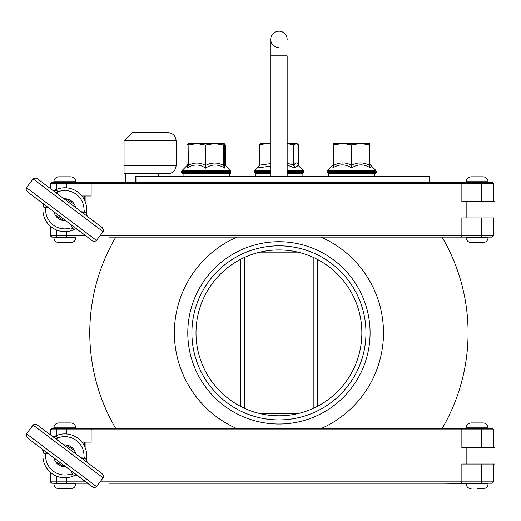 <?xml version="1.0" encoding="UTF-8"?>
<svg xmlns="http://www.w3.org/2000/svg" width="521" height="521" viewBox="0 0 521 521"><rect width="100%" height="100%" fill="white"/><g stroke="black" fill="none" stroke-linecap="round" stroke-linejoin="round"><path stroke-width="0.78" d="M195.531 307.976A87.04 87.04 0 0 0 299.08 417.542A87.04 87.04 0 0 0 342.193 273.089A87.04 87.04 0 0 0 195.531 307.976M199.471 309.155A82.924 82.924 0 0 1 361.47 340.871A82.924 82.924 0 0 1 278.937 415.791A82.924 82.924 0 0 1 199.471 309.155M320.929 237.114A104.558 104.558 0 0 1 321.424 428.405M236.449 428.405A104.558 104.558 0 0 1 236.944 237.114M278.937 419.906A87.04 87.04 0 0 0 354.313 289.35A87.04 87.04 0 0 0 203.561 289.35A87.04 87.04 0 0 0 278.937 419.906A87.04 87.04 0 0 0 365.97 332.867A87.04 87.04 0 0 0 278.937 245.834A87.04 87.04 0 0 0 191.897 332.867A87.04 87.04 0 0 0 278.937 419.906A87.04 87.04 0 0 0 365.97 332.867A87.04 87.04 0 0 0 278.937 245.834A87.04 87.04 0 0 0 191.897 332.867A87.04 87.04 0 0 0 278.937 419.906M109.501 483.228L492.208 483.228L493.582 481.86L461.867 481.86L461.867 464.042L494.95 464.042L494.95 447.591L461.867 447.591L461.867 429.773L66.818 429.773L66.818 433.98M85.125 442.108L85.125 447.539M466.191 483.228L488.099 483.228L488.099 483.775C487.806 486.777 486.158 488.418 483.162 488.711L477.549 488.711M443.723 428.405L466.165 428.405L466.165 427.852L488.099 427.852L488.099 428.405L466.191 428.405M471.101 422.922C468.105 423.215 466.458 424.856 466.165 427.852C466.458 424.856 468.105 423.215 471.101 422.922L483.162 422.922C486.158 423.215 487.806 424.856 488.099 427.852C487.806 424.856 486.158 423.215 483.162 422.922M92.035 486.634L72.999 472.287L72.536 474.09L70.791 474.051L74.633 475.426A21.928 21.928 0 0 1 43.263 451.772L45.64 455.093L45.119 453.426L46.734 452.482L42.351 449.18L93.07 487.22L94.887 487.493L96.333 486.829L103.308 477.581L103.471 475.66L101.934 473.504L36.561 424.407L34.406 424.198L33.09 425.038L103.138 477.842M77.44 475.634L77.44 475.634A2.742 2.742 0 0 0 74.633 475.426M43.263 451.772A2.742 2.742 0 0 0 42.286 449.135A2.742 2.742 0 0 1 43.263 451.772L42.286 449.135L27.691 438.128L26.271 436.311L26.324 434.052L33.09 425.038M48.479 453.798L45.119 453.426M72.536 474.09L71.247 470.964M77.375 475.582L27.691 438.128M81.152 457.829L84.513 458.206L83.992 456.539L86.369 459.861A21.928 21.928 0 0 0 54.998 436.207L58.84 437.581L57.095 437.542L58.378 440.668M52.191 435.999L52.191 435.999A2.742 2.742 0 0 0 54.998 436.207M57.089 437.536L56.633 439.346M86.369 459.861L87.346 462.498A2.742 2.742 0 0 1 86.369 459.861A2.742 2.742 0 0 0 87.346 462.498M82.898 459.151L84.513 458.213M65.718 444.888L74.314 450.333M75.558 453.615A10.967 10.967 0 0 0 63.972 444.882L64.812 444.849M54.073 458.018A10.967 10.967 0 0 0 65.659 466.751L64.812 466.783M63.914 466.744L55.317 461.3M84.786 446.757L84.786 442.108M50.732 429.773L50.732 434.898L50.732 429.773L52.107 428.405A1.368 1.368 -90 0 0 50.732 429.773L50.856 434.996L50.856 429.773A1.368 1.368 0 0 1 52.23 428.405L492.208 428.405L493.582 429.773L481.306 429.773L481.306 447.591M483.162 488.711C486.158 488.418 487.806 486.777 488.099 483.775L443.781 483.228M50.732 472.625L50.732 481.86L52.107 483.228A1.368 1.368 90 0 1 50.732 481.86L50.856 472.729L50.856 481.86A1.368 1.368 0 0 0 52.23 483.228L87.515 483.228L75.779 483.228L75.779 483.775C75.486 486.777 73.845 488.418 70.843 488.711L58.782 488.711L70.843 488.711M53.878 483.228L56.203 483.228M50.856 481.86A1.368 1.368 0 0 0 52.23 483.228A1.368 1.368 0 0 1 50.856 481.86L56.34 481.86L56.34 476.044M466.158 447.591L466.158 464.042M81.934 442.108L91.136 442.108L91.136 429.773L92.425 428.405M50.856 429.773A1.368 1.368 0 0 1 52.23 428.405A1.368 1.368 0 0 0 50.856 429.773L56.34 429.773L56.34 435.589M471.101 488.711L471.114 488.711C468.105 488.418 466.458 486.777 466.165 483.775C466.458 486.777 468.105 488.418 471.101 488.711M58.801 422.922L70.843 422.922L58.801 422.922M85.125 195.994L85.125 201.425M255.772 176.476L255.635 173.597L270.712 173.597M287.156 173.597L302.239 173.597L303.606 172.23L287.156 172.23M259.308 144.942L261.119 143.444L266.726 143.444L259.308 144.942L259.465 165.157L258.058 167.983L259.465 165.157L270.712 163.581M259.158 166.088L258.058 167.983L270.712 165.939M297.237 143.724L296.28 143.444L298.566 144.942L298.566 165.157C297.042 162.148 295.518 162.148 293.994 165.157L293.623 165.157L294.814 167.983L293.994 165.157L293.994 144.942L287.156 143.607M287.156 165.059L294.814 167.983L298.207 165.457M278.937 47.632A8.225 8.225 0 0 1 270.712 39.414L270.712 55.858L287.156 55.858L287.156 143.444L296.28 143.444L293.994 144.942M258.97 166.603L259.308 144.988M270.712 143.913L266.726 143.444L270.712 143.444M429.708 182.285L429.708 176.476L135.519 176.476L135.519 182.285M183.079 176.476L183.079 173.734L229.409 173.734L229.409 176.476L229.409 173.734M328.458 176.476L328.458 173.597M270.712 39.414A8.225 8.225 0 0 1 278.937 31.188A8.225 8.225 0 0 1 287.156 39.414L287.156 39.414A8.225 8.225 0 0 0 278.937 31.188A8.225 8.225 0 0 0 270.712 39.414L270.712 39.414M75.779 237.661L53.852 237.661C54.145 240.656 55.786 242.304 58.782 242.597L70.843 242.597C73.845 242.304 75.486 240.656 75.779 237.661L75.779 237.114M58.801 176.808L70.843 176.808L58.801 176.808M56.34 189.475L56.34 182.285L66.818 182.285L66.818 183.659L50.856 183.659A1.368 1.368 0 0 1 52.23 182.285A1.368 1.368 0 0 0 50.856 183.659L50.856 188.882L50.856 183.659A1.368 1.368 0 0 1 52.23 182.285L92.425 182.285L91.136 183.659L66.818 183.659L66.818 187.86M92.425 182.285L492.208 182.285L493.582 183.659L493.582 201.477L493.582 183.659L461.867 183.659L461.867 201.477L494.95 201.477L494.95 217.928L461.867 217.928L461.867 235.746L100.11 235.746M81.934 195.994L91.136 195.994L91.136 183.659L461.867 183.659A1.368 1.322 -90 0 0 460.544 182.285M443.723 182.285L466.165 182.285L466.165 181.738L488.099 181.738L488.099 182.285L466.191 182.285M466.158 201.477L466.158 217.928M85.698 235.746L50.856 235.746A1.368 1.368 0 0 0 52.23 237.114A1.368 1.368 0 0 1 50.856 235.746A1.368 1.368 0 0 0 52.23 237.114L72.927 237.114M480.961 237.114L492.208 237.114L493.582 235.746L481.306 235.746A1.368 0.345 90 0 1 480.961 237.114L109.501 237.114M466.191 237.114L488.099 237.114L488.099 237.661C487.806 240.656 486.158 242.304 483.162 242.597L471.114 242.597C468.105 242.304 466.458 240.656 466.165 237.661L488.099 237.661C487.806 240.656 486.158 242.304 483.162 242.597M56.34 229.93L56.34 237.114L66.818 237.114L66.818 231.539M50.856 235.746L50.856 226.615L50.732 235.746L50.732 226.511L50.732 235.746L52.107 237.114A1.368 1.368 90 0 1 50.732 235.746M471.101 242.597C468.105 242.304 466.458 240.656 466.165 237.661L466.165 237.114L443.723 237.114M84.786 200.644L84.786 195.994M50.732 183.659L50.732 188.784L50.732 183.659L52.107 182.285A1.368 1.368 -90 0 0 50.732 183.659L50.856 183.659M63.914 220.63L55.317 215.186M54.073 211.904A10.967 10.967 0 0 0 65.659 220.637L64.812 220.663M65.718 198.775L74.314 204.219M75.558 207.501A10.967 10.967 0 0 0 63.972 198.768L64.812 198.735M69.768 203.131L37.265 178.657L35.096 178L33.09 178.918L103.138 231.728L103.549 229.891L102.246 227.638L69.768 203.131M82.898 213.037L84.513 212.093L83.992 210.425L86.369 213.747A2.742 2.742 0 0 0 87.346 216.384L86.369 213.747A21.928 21.928 0 0 0 54.998 190.093A2.742 2.742 0 0 1 52.191 189.878L52.191 189.878A2.742 2.742 0 0 0 54.998 190.093L58.84 191.468L57.095 191.428L56.633 193.232M57.095 191.428L58.378 194.554M81.152 211.715L84.513 212.093M96.541 240.481L26.493 187.677L26.161 189.852L27.691 192.015L92.367 240.748L94.177 241.386L96.098 240.917L103.138 231.728M26.493 187.677L33.09 178.918M48.479 207.684L45.119 207.306L45.64 208.98L43.263 205.658A2.742 2.742 0 0 0 42.286 203.021L42.286 203.021M74.633 229.312A21.928 21.928 0 0 1 43.263 205.658A21.928 21.928 0 0 0 74.633 229.312A2.742 2.742 0 0 1 77.44 229.52L77.44 229.52A2.742 2.742 0 0 0 74.633 229.312L70.791 227.938L72.536 227.977L71.247 224.851M72.536 227.977L72.999 226.166M46.734 206.368L45.119 207.306M466.165 182.285L466.165 181.738C466.458 178.742 468.105 177.101 471.101 176.808L483.162 176.808C486.158 177.101 487.806 178.742 488.099 181.738C487.806 178.742 486.158 177.101 483.162 176.808M259.992 413.602L297.882 413.602M297.882 252.138L259.992 252.138M261.041 413.837L296.827 413.837M267.286 414.97L290.581 414.97M124.05 173.734L167.912 173.734C172.907 173.246 175.649 170.504 176.137 165.509L124.05 165.509L124.05 140.839L124.05 173.734M125.418 182.285L125.418 173.734L158.319 173.734L158.319 176.476M167.912 132.614L132.275 132.614L124.05 140.839L176.137 140.839C175.649 135.844 172.907 133.102 167.912 132.614M225.573 145.105L225.398 165.476M223.77 143.581L225.567 145.079L224.33 144.714M225.567 145.079L225.385 165.294L225.007 165.085M186.896 165.671L186.922 145.079L188.719 143.581M188.374 143.64L196.847 143.581L188.374 145.079L188.433 143.581M328.321 173.597L374.925 173.597A1.368 1.368 0 0 0 376.299 172.23L326.954 172.23L328.321 173.597M369.441 144.942L360.532 143.444L369.441 143.444L369.441 165.157L370.503 167.983L369.168 165.157L370.503 167.983C370.171 163.828 370.171 163.828 370.503 167.983C364.036 163.828 357.745 163.828 351.623 167.983L351.896 165.157L351.349 165.157L351.623 167.983C345.488 163.828 339.197 163.828 332.743 167.983L334.078 165.157L332.743 167.983L333.805 165.157L333.805 143.444L342.714 143.444L333.805 144.942M333.805 162.865L333.004 164.805L327.357 170.452L375.895 170.452L370.249 164.805L369.441 162.865M351.896 144.942L342.714 143.444L360.532 143.444L351.896 144.942L351.896 165.157C357.647 162.148 363.404 162.148 369.168 165.157L369.168 144.942M332.743 167.983C333.075 163.828 333.075 163.828 332.743 167.983M327.357 170.452A1.368 1.368 0 0 0 326.954 171.422L376.299 171.422L376.299 172.23M326.96 172.366L328.458 173.734M374.788 173.597L374.788 176.476L374.788 173.734L376.299 172.366L376.299 171.559M369.578 145.079L369.448 143.581M333.674 145.085L333.674 163.692L333.805 143.581M225.6 165.678L230.516 170.595L181.972 170.595L181.575 171.559L230.914 171.559L230.914 172.366L181.575 172.366L182.943 173.734L229.852 173.701M224.375 145.085L224.375 164.239L224.056 143.581L223.737 145.079L214.659 143.581L205.32 145.079L196.847 143.581L224.362 143.75M188.276 163.783L187.026 168.127L188.374 165.294L187.026 168.127C193.369 163.965 199.543 163.965 205.548 168.127L205.867 165.294L205.32 165.294L205.548 168.127C211.793 163.965 218.195 163.965 224.766 168.127L223.444 165.294L224.766 168.127L224.877 164.949L230.516 170.595L230.914 172.484M188.114 165.294L188.114 145.092L188.114 165.294M205.32 145.079L205.32 165.294C199.667 162.285 194.014 162.285 188.374 165.294L188.114 145.079M278.937 241.718A91.149 91.149 0 0 0 187.788 332.867A91.149 91.149 0 0 0 278.937 424.016A91.149 91.149 0 0 0 370.086 332.867A91.149 91.149 0 0 0 278.937 241.718M70.791 474.051A19.192 19.192 0 0 1 45.64 455.093M96.541 486.594L26.493 433.791M58.84 437.581A19.192 19.192 0 0 1 83.992 456.539M50.732 481.86L50.732 472.632M480.961 483.228A1.368 0.345 90 0 0 481.306 481.86L481.306 464.042M56.34 483.228L56.34 481.86L66.818 481.86L66.818 483.228M100.11 481.86L461.867 481.86A1.368 1.322 90 0 1 460.544 483.228M85.698 481.86L66.818 481.86L66.818 477.653M480.961 428.405A1.368 0.345 -90 0 1 481.306 429.773L461.867 429.773A1.368 1.322 -90 0 0 460.544 428.405M56.34 428.405L56.34 429.773L66.818 429.773L66.818 428.405M53.852 428.405L53.852 427.852L75.779 427.852C75.486 424.856 73.845 423.215 70.843 422.922M58.782 488.711C55.786 488.418 54.145 486.777 53.852 483.775L75.779 483.775M293.623 144.942L293.623 165.157L287.156 163.112M298.162 165.411L303.202 170.452L287.156 170.452M270.712 170.452L254.665 170.452L259.204 165.919M270.712 172.23L254.261 172.23L255.635 173.597M254.261 172.23L254.261 171.422L270.712 171.422M287.156 171.422L303.606 171.422L303.606 172.23M53.852 182.285L53.852 181.738L75.779 181.738C75.486 178.742 73.845 177.101 70.843 176.808M481.306 201.477L481.306 183.659A1.368 0.345 -90 0 0 480.961 182.285M481.306 217.928L481.306 235.746L461.867 235.746A1.368 1.322 90 0 1 460.544 237.114M86.369 213.747A21.928 21.928 0 0 0 54.998 190.093M58.84 191.468A19.192 19.192 0 0 1 83.992 210.425M70.791 227.938A19.192 19.192 0 0 1 45.64 208.98M135.942 182.285L135.942 176.476M225.567 165.294L225.567 145.118M188.114 163.268L186.922 165.294L186.915 145.105M351.349 144.942L351.349 165.157C345.586 162.148 339.829 162.148 334.078 165.157L334.078 144.942M369.578 163.692L369.578 145.085L369.578 163.692M333.805 163.008L333.753 163.379M224.375 165.294C224.16 162.285 223.945 162.285 223.737 165.3L223.737 145.079M223.444 145.079L223.444 165.294C217.576 162.285 211.721 162.285 205.867 165.294L205.867 145.079M442.186 428.405A189.149 189.149 0 0 0 442.055 237.114M115.812 237.114A189.149 189.149 0 0 0 115.682 428.405M492.208 483.228L493.582 481.86L493.582 464.042M493.582 447.591L493.582 429.773L492.208 428.405M53.852 427.852C54.145 424.856 55.786 423.215 58.782 422.922M75.779 428.405L75.779 427.852M53.852 483.775L53.852 483.228M302.095 173.597L302.095 176.476M298.579 144.975L298.579 165.157M259.289 144.975L259.289 165.157M303.202 170.452L303.606 171.422M254.261 171.422L254.665 170.452M287.156 55.858L287.156 176.476M270.712 55.858L270.712 176.476M53.852 237.661L53.852 237.114M75.779 182.285L75.779 181.738M53.852 181.738C54.145 178.742 55.786 177.101 58.782 176.808M493.582 235.746L493.582 217.928L493.582 235.746L492.208 237.114M493.582 183.659L492.208 182.285M466.165 181.738C466.458 178.742 468.105 177.101 471.101 176.808M466.165 237.661L466.165 237.114M244.668 257.354L244.668 408.379M313.199 257.354L313.199 408.379M240.513 259.38L240.513 406.354L240.513 259.38M317.361 259.38L317.361 406.354M176.137 165.509L176.137 140.839M230.816 172.874L230.575 173.265M182.943 173.734L181.575 172.366L181.972 170.595L187.599 164.968M326.954 171.422L326.954 172.23M375.895 170.452L376.299 171.422M224.382 165.522L224.212 163.802L224.877 164.949M230.914 172.366L229.546 173.734M230.516 170.595L230.914 171.559"/></g></svg>
